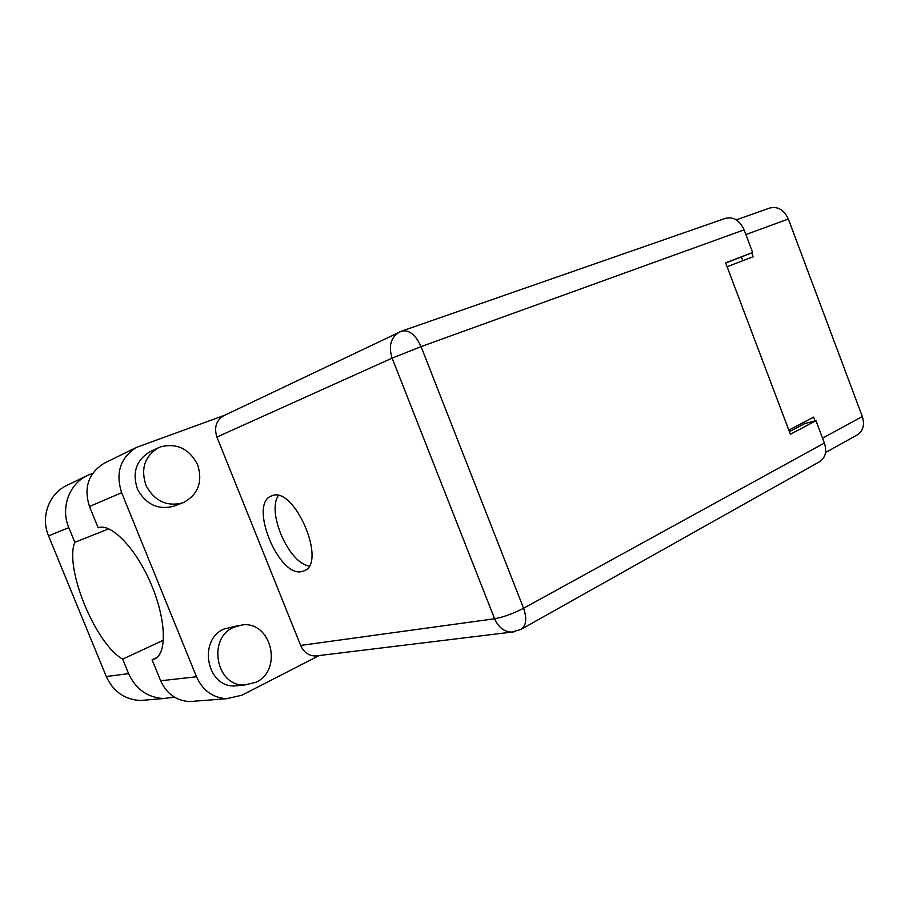 <?xml version="1.0" encoding="UTF-8"?>
<svg xmlns="http://www.w3.org/2000/svg" width="909" height="909" viewBox="0 0 909 909"><rect width="100%" height="100%" fill="white"/><g stroke="black" fill="none" stroke-linecap="round" stroke-linejoin="round"><path stroke-width="1.36" d="M815.032 420.947L813.6 417.14L788.819 430.139M822.554 438.183L862.311 416.527L788.342 219.035L745.891 234.545M727.086 266.735L753.186 256.724L751.754 252.907M803.749 422.31L804.317 423.81M741.437 257.065L742.812 260.701M862.311 416.527C864.868 424.821 863.198 430.923 857.312 434.854L825.542 452.557M736.222 219.853L769.753 208.047C777.843 206.15 784.047 209.82 788.342 219.035M160.768 446.785L157.916 448.023C144.372 456.761 140.475 469.43 146.235 486.008C154.95 501.268 167.108 506.881 182.72 502.847L183.345 502.609C198.071 494.678 202.877 482.122 197.73 464.942C189.492 448.921 177.175 442.865 160.768 446.785M150.553 451.512L149.281 452.114C135.861 460.772 131.998 473.282 137.668 489.633C146.281 504.677 158.325 510.199 173.789 506.199L182.72 502.847M233.749 627.278C207.229 638.038 215.967 686.352 244.328 685.034L255.986 682.273C283.313 669.876 271.223 620.574 241.999 624.972L233.749 627.278M238.385 625.608L224.193 628.96C197.901 639.595 206.491 687.261 234.602 685.954L239.658 685.477M302.288 571.454L304.117 570.829C327.376 562.876 294.3 485.588 271.973 495.769L271.416 495.973C248.305 503.802 278.961 578.556 302.288 571.454M163.438 640.197L122.658 659.127L128.601 673.637L106.285 676.535L48.552 535.901C40.541 517.289 48.7 494.428 65.937 485.861L67.97 484.872M174.448 697.158L163.643 698.532C147.474 697.521 135.793 689.215 128.601 673.637M195.935 701.078L189.311 701.589C176.096 700.6 166.54 693.669 160.654 680.784L196.492 676.75L121.636 492.712C115.386 472.953 120.295 457.852 136.373 447.433L224.648 415.265M196.492 676.75C202.684 690.34 212.638 697.669 226.352 698.737L241.828 695.237L319.195 655.548M317.741 655.719L315.559 655.991C308.776 655.889 303.799 652.367 300.64 645.424L216.91 437.047C213.922 427.548 216.172 420.447 223.671 415.731L224.284 415.436M160.654 680.784L152.076 659.798L156.973 657.491M152.076 659.798L154.655 658.98C167.324 653.594 166.12 618.802 150.826 583.453C135.691 548.047 111.023 522.743 98.172 527.777L89.491 506.506C83.56 487.803 88.343 473.441 103.853 463.431L105.739 462.499M300.64 645.424L494.598 618.756L392.131 358.135L421.072 346.624C415.686 334.853 409.232 329.683 401.721 331.092L725.393 218.353C733.461 216.512 739.71 220.353 744.119 229.841L421.072 346.624L523.573 608.257L824.383 443.035L815.975 420.708L804.76 423.571L789.398 431.65M725.7 263.053L752.663 252.532L744.119 229.841M824.383 443.035C827.054 451.546 825.463 457.761 819.634 461.692L521.027 629.392C526.277 625.642 527.129 618.597 523.573 608.257C513.176 613.62 503.518 617.12 494.598 618.756C498.439 627.426 504.177 631.869 511.835 632.085L514.005 631.846M752.663 252.532L725.609 262.826L790.375 434.241L815.975 420.708M309.105 565.966C288.857 563.205 266.632 512.369 278.347 495.621M108.853 528.833L74.811 542.309L68.811 527.652C60.505 508.324 68.845 484.656 86.548 475.873L92.763 473.282M74.811 542.309C64.209 567.932 95.388 643.799 122.658 659.127M147.872 699.873L140.327 700.509C124.59 699.544 113.239 691.556 106.285 676.535M399.778 331.887L399.176 332.171C390.745 337.614 388.393 346.272 392.131 358.135L216.91 437.047M121.636 492.712L89.491 506.506M68.811 527.652L48.552 535.901M157.916 448.023L149.281 452.114M244.328 685.034L234.602 685.954M401.721 331.092L223.671 415.731M315.559 655.991L511.835 632.085L521.027 629.392M136.373 447.433L103.853 463.431M189.311 701.589L226.352 698.737M86.548 475.873L65.937 485.861M163.643 698.532L140.327 700.509"/></g></svg>
